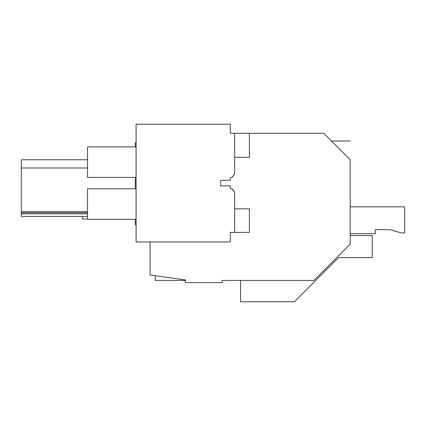 <?xml version="1.0" encoding="UTF-8"?>
<svg xmlns="http://www.w3.org/2000/svg" width="426" height="426" viewBox="0 0 426 426"><rect width="100%" height="100%" fill="white"/><g stroke="black" fill="none" stroke-linecap="round" stroke-linejoin="round"><path stroke-width="0.64" d="M350.199 235.551L372.276 235.551L372.276 257.623L338.532 257.623L294.382 301.773L240.568 301.773L240.568 280.436L222.17 280.436L313.882 280.436L350.199 244.119L350.199 159.659C350.199 135.234 350.199 135.234 350.199 159.659L323.813 133.274L249.396 133.274L249.396 157.338L234.678 157.338M136.086 224.683L135.346 224.683L135.346 219.31M135.346 188.793L135.346 177.424M135.346 146.906L135.346 142.864L136.086 142.737M222.17 280.436L222.17 282.64L185.385 282.64L185.385 279.935L150.064 274.972L150.064 241.952M333.755 143.216C330.826 140.287 330.826 140.287 333.755 143.216M349.773 159.233L342.445 151.906M87.522 211.621L21.3 211.621L21.3 159.75L87.522 159.75M87.522 213.831L21.3 213.831L21.3 211.621M87.522 212.723L21.3 212.723M87.522 167.988L21.3 167.988M231.957 177.205A5.884 5.884 0 0 1 230.264 177.94L230.264 180.315L220.7 180.315L220.7 185.864L220.7 180.315L230.264 180.315L230.264 177.94C233.027 177.04 234.502 175.145 234.678 172.242A5.884 5.884 0 0 1 234.002 174.98L231.957 177.205L233.927 175.123M220.7 185.864L230.264 185.864L230.264 188.239C233.033 189.139 234.502 191.04 234.678 193.942A5.884 5.884 0 0 0 234.007 191.199L231.957 188.979A5.884 5.884 0 0 0 230.28 188.244L230.264 185.864L220.7 185.864M21.3 213.831L21.3 216.403L87.522 216.403M234.678 172.242L234.678 133.274L230.264 133.274L230.264 124.227L136.086 124.227L136.086 241.952L230.264 241.952L230.264 232.388L234.678 232.388L234.678 193.942M233.927 191.056L231.957 188.979M136.086 177.424L87.522 177.424L87.522 146.906L136.086 146.906M136.086 188.793L87.522 188.793L87.522 219.31L136.086 219.31M155.213 275.697L155.213 280.436L185.385 280.436M87.522 218.996L82.372 218.996L82.372 216.403M350.199 206.818L404.7 206.818L404.7 232.974L401.5 232.974L389.982 229.651L375.269 229.651L375.269 233.709L350.199 233.709M389.982 229.651L375.269 229.651L389.982 229.651M234.678 208.841L249.396 208.841L249.396 232.388L234.678 232.388M249.396 133.274L234.678 133.274M331.545 141.001L350.199 141.001"/></g></svg>
